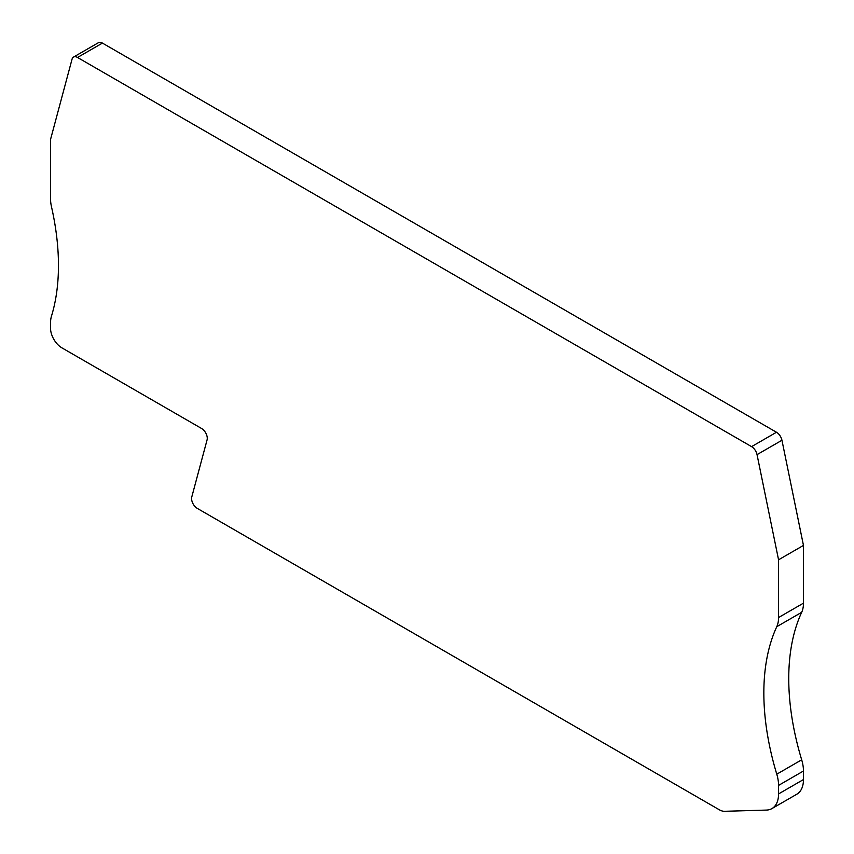 <?xml version="1.0" encoding="UTF-8"?>
<svg xmlns="http://www.w3.org/2000/svg" width="854" height="854" viewBox="0 0 854 854"><rect width="100%" height="100%" fill="white"/><g stroke="black" fill="none" stroke-linecap="round" stroke-linejoin="round"><path stroke-width="1.28" d="M771.92 808.589L796.835 794.209A32.025 18.489 -120 0 0 803.465 779.553L803.465 771.013A32.025 18.489 -120 0 0 801.682 759.814A232.181 134.046 60 0 1 801.682 612.307A32.025 18.489 -120 0 0 803.465 603.159L803.465 545.418L781.944 440.258A8.006 4.622 -120 0 0 776.478 432.252L102.427 43.095A8.006 4.622 -120 0 0 98.423 42.7L73.519 57.079A8.006 4.622 -120 0 0 72.056 59.161L50.535 139.48L50.535 198.715A32.025 18.489 -120 0 0 51.496 206.807A232.181 134.046 60 0 1 51.496 316.065A32.025 18.489 -120 0 0 50.535 323.047L50.535 328.214A16.012 9.245 -120 0 0 61.851 347.824L201.608 428.505A8.006 4.622 60 0 1 207.074 439.895L191.776 496.975A8.006 4.622 -120 0 0 197.253 508.365L719.292 809.763A16.012 9.245 -120 0 0 724.555 811.3L766.444 810.083A32.025 18.489 -120 0 0 771.92 808.589A32.025 18.489 -120 0 0 778.56 793.932L778.56 785.402A32.025 18.489 -120 0 0 776.777 774.194A232.181 134.046 60 0 1 776.777 626.687A32.025 18.489 -120 0 0 778.56 617.538L778.56 559.797L757.039 454.638A8.006 4.622 -120 0 0 751.573 446.631L77.522 57.474A8.006 4.622 -120 0 0 73.519 57.079M778.56 559.797L803.465 545.418M77.522 57.474L102.427 43.095M751.573 446.631L776.478 432.252M757.039 454.638L781.944 440.258M778.56 617.538L803.465 603.159M776.777 626.687L801.682 612.307M776.777 774.194L801.682 759.814M778.56 785.402L803.465 771.013M778.56 793.932L803.465 779.553"/></g></svg>
